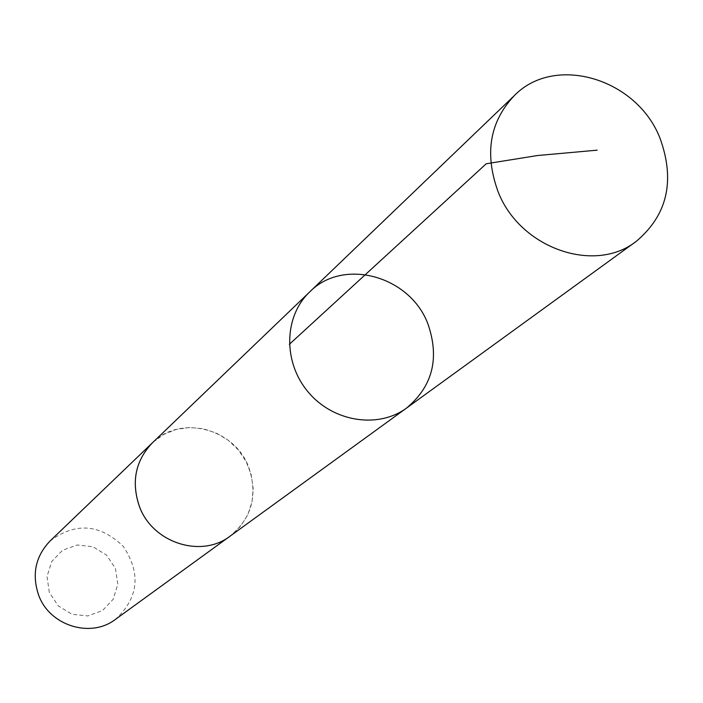 <?xml version="1.0" encoding="UTF-8"?>
<svg xmlns="http://www.w3.org/2000/svg" width="703" height="703" viewBox="0 0 703 703"><rect width="100%" height="100%" fill="white"/><g stroke="black" fill="none" stroke-linecap="round" stroke-linejoin="round"><path stroke-width="0.53" stroke-dasharray="3.52 2.64" d="M406.65 408.004C432.6 386.29 439.718 358.354 428.022 324.197C410.315 275.989 343.389 257.289 309.654 291.973M152.358 442.881C180.302 414.172 234.978 428.479 248.862 467.583C257.992 495.281 251.779 518.102 230.233 536.046M153.184 442.09L164.045 434.313L176.488 429.366L189.854 427.494L203.431 428.777L216.506 433.153L228.387 440.368L238.458 450.043L246.191 461.669L251.182 474.639L253.168 488.277L252.026 501.872L247.816 514.693L240.734 526.064L231.155 535.37M50.045 541.02C75.37 522.074 99.764 523.84 123.253 546.345C141.224 573.446 138.64 597.77 115.503 619.325M49.307 592.357L47.004 576.495L51.758 561.46L62.585 550.229L77.312 544.992L93.016 546.758L106.61 555.15L115.459 568.507L117.814 584.228L113.209 599.237L102.497 610.564L87.778 615.942L71.961 614.273L58.217 605.845L49.307 592.357"/><path stroke-width="1.05" d="M231.155 535.37L230.241 536.055C201.269 558.63 152.296 542.813 139.352 506.239C131.136 481.792 135.468 460.676 152.358 442.881L309.654 291.973C283.854 316.315 282.887 362.089 308.055 391.861C332.897 421.914 378.109 429.076 406.65 408.004C432.6 386.29 439.718 358.354 428.022 324.197C410.315 275.989 343.389 257.289 309.654 291.973C283.854 316.315 282.887 362.089 308.055 391.861C332.897 421.914 378.109 429.076 406.65 408.004L636.224 241.384C594.211 274.434 519.368 247.887 497.935 191.278C484.332 153.482 489.798 121.593 514.35 95.582C554.992 53.771 637.19 78.692 660.099 138.465C675.337 180.82 667.375 215.127 636.224 241.384M406.65 408.004L230.233 536.046C201.278 558.639 152.296 542.821 139.335 506.248C131.118 481.792 135.459 460.667 152.349 442.872L153.184 442.09M230.241 536.055L115.503 619.325C90.661 638.658 49.228 625.635 38.516 594.8C31.723 574.175 35.563 556.249 50.045 541.02L152.349 442.872M289.337 344.338L486.23 163.764L537.435 155.539L597.199 150.161M309.654 291.973L514.35 95.582"/></g></svg>
